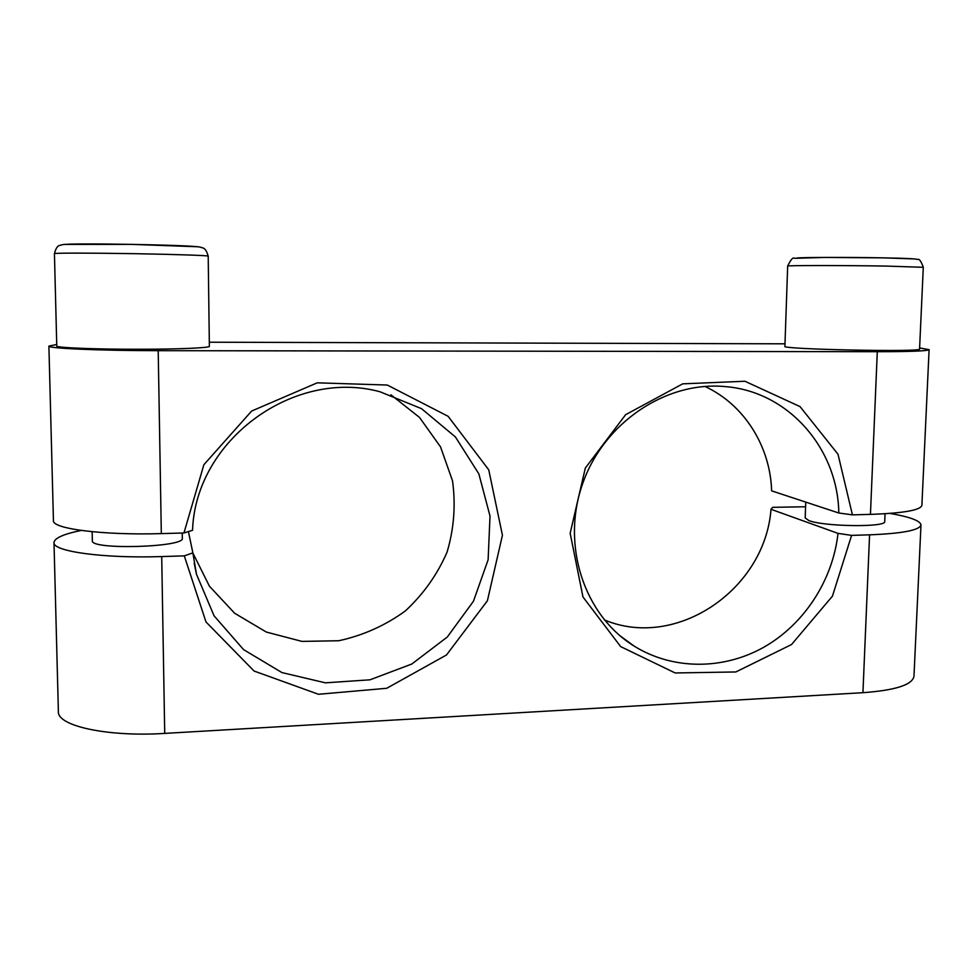 <?xml version="1.0" encoding="UTF-8"?>
<svg xmlns="http://www.w3.org/2000/svg" width="978" height="978" viewBox="0 0 978 978"><rect width="100%" height="100%" fill="white"/><g stroke="black" fill="none" stroke-linecap="round" stroke-linejoin="round"><path stroke-width="1.47" d="M885.053 513.743L884.711 521.494C886.765 527.484 823.928 526.702 808.879 520.565L805.187 517.949L805.762 502.105M182.238 533.034L182.324 538.23C185.527 547.301 90.172 550.162 92.348 540.773L92.14 531.714M923.293 267.3L919.564 349.06C923.244 352.3 779.613 349.305 784.906 346.322L787.669 266.089C785.212 265.38 842.816 265.344 886.606 266.089L923.293 267.3C921.068 261.114 919.186 258.51 917.645 259.5C916.875 258.987 910.188 258.314 883.22 257.85L824.955 257.434L794.564 258.314C793.06 256.957 790.762 259.549 787.669 266.089M208.204 256.138L209.365 346.334C210.307 347.838 178.888 349.244 139.145 349.256C95.746 349.354 55.465 347.716 56.773 346.029L54.438 253.632C53.252 252.947 90.037 252.935 132.054 253.644L137.372 253.73C177.434 254.427 209.133 255.551 208.204 256.138C205.38 246.456 202.519 248.351 200.307 247.141C195.294 245.979 167.434 245.099 131.896 244.378L64.89 244.39M889.98 513.401C910.029 516.934 920.359 520.785 920.983 524.941C919.638 530.223 902.511 533.523 869.576 534.832L851.593 535.382L838.012 533.377C832.767 580.455 804.063 624.502 763.525 647.387C722.938 670.101 672.595 670.077 633.976 645.993C584.111 615.113 561.005 545.333 582.485 484.122C603.622 422.802 665.871 380.955 725.101 386.591C788.341 391.371 837.889 448.535 838.818 513.01L771.63 490.846C770.297 446.323 744.221 404.599 704.93 386.432M604.38 619.93C676.299 650.125 764.992 589.661 771.006 509.293L772.62 507.325L805.603 506.763M784.992 343.816L209.304 342.214M838.012 533.377L771.006 509.293M838.818 513.01L852.425 514.868L838.012 454.257L800.053 406.616L744.93 381.249L682.717 383.841L625.627 414.684L585.321 468.083L570.162 533.279L582.974 596.983L620.639 646.58L675.162 672.962L735.835 671.959L791.52 644.551L832.449 596.14L851.593 535.382M852.425 514.868L870.444 514.379C903.415 513.206 920.567 510.198 921.887 505.357L929.1 349.659C927.926 350.992 910.652 351.677 877.29 351.701L870.444 514.379M158.204 350.674C99.133 350.65 47.115 348.339 48.9 346.09L53.435 520.626C51.846 528.78 103.179 535.382 161.321 533.609L158.204 350.674L877.29 351.701M161.321 533.609L183.95 532.986L192.544 530.272C195.624 439.55 294.329 368.364 380.002 391.762L421.506 408.657L455.418 436.958L478.865 473.902L490.015 516.066L488.12 559.771L473.45 601.25L447.288 637.02L411.824 664.013L370.014 679.808L325.405 682.84L281.921 672.571L243.583 649.624L214.084 615.847L196.468 574.245L192.874 552.9L184.292 555.871L205.979 621.947L254.072 671.03L318.486 694.282L386.75 688.28L446.494 654.979L487.399 600.761L502.435 535.235L488.743 469.831L448.132 416.322L387.3 385.039L317.263 382.826L251.627 411.053L203.876 464.709L183.95 532.986M184.292 555.871L161.712 556.568C103.68 558.56 52.433 551.433 53.998 542.558C54.487 538.096 63.558 534.061 81.198 530.443M869.576 534.832L862.938 692.693L164.72 733.402L161.712 556.568M192.886 553.022L209.439 586.225L234.634 613.243L266.322 632.057L301.957 641.397L338.791 640.737C363.095 635.443 385.259 625.517 405.295 610.981C423.401 594.196 437.337 574.563 447.08 552.105C454.012 528.682 455.821 504.929 452.521 480.858L440.54 446.909L419.538 417.459L390.907 394.794M53.998 542.558L58.387 711.544C57.005 725.957 107.592 737.094 164.72 733.402M862.938 692.693C895.481 690.297 912.486 684.808 913.978 676.226L920.983 524.941M188.424 531.58L192.874 552.9M48.9 346.09L56.736 344.488M919.613 347.948L929.1 349.659M914.357 258.925L883 257.85C848.574 257.202 802.143 257.324 796.936 258.009M197.862 246.762L131.896 244.378C96.37 243.828 67.506 243.693 62.311 244.696C60.123 245.845 56.993 243.815 54.438 253.632M194.194 563.181L196.468 574.245M619.856 635.651L633.976 645.993"/></g></svg>

